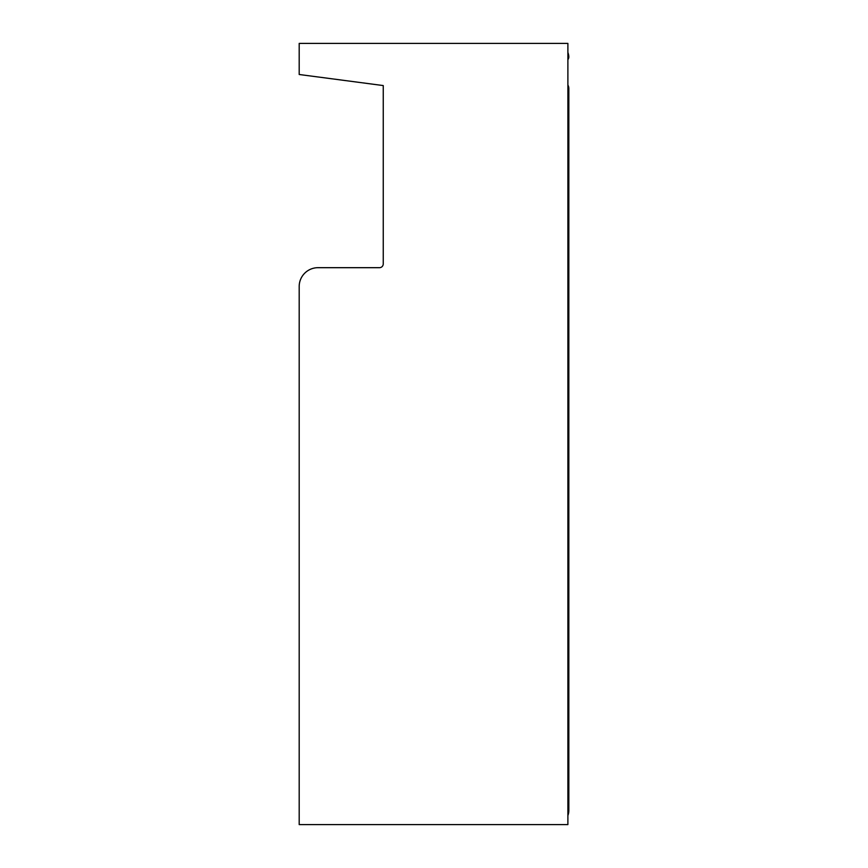 <?xml version="1.0" encoding="UTF-8"?>
<svg xmlns="http://www.w3.org/2000/svg" width="868" height="868" viewBox="0 0 868 868"><rect width="100%" height="100%" fill="white"/><g stroke="black" fill="none" stroke-linecap="round" stroke-linejoin="round"><path stroke-width="1.3" d="M567.889 815.54A14.138 14.138 0 0 0 568.833 810.462L568.833 88.634A7.541 7.541 0 0 0 567.889 84.988M567.889 59.718A5.653 5.653 0 0 0 568.822 56.962A14.138 14.138 0 0 0 567.889 52.46M306.361 75.44L383.244 85.563L383.244 263.905A3.765 3.765 0 0 1 379.479 267.68L318.035 267.68A18.846 18.846 0 0 0 299.189 286.527L299.189 824.6L567.889 824.6L567.889 43.4L299.189 43.4L299.189 74.496L383.244 85.563M318.035 267.68L379.479 267.68A3.765 3.765 0 0 0 383.244 263.905"/></g></svg>
